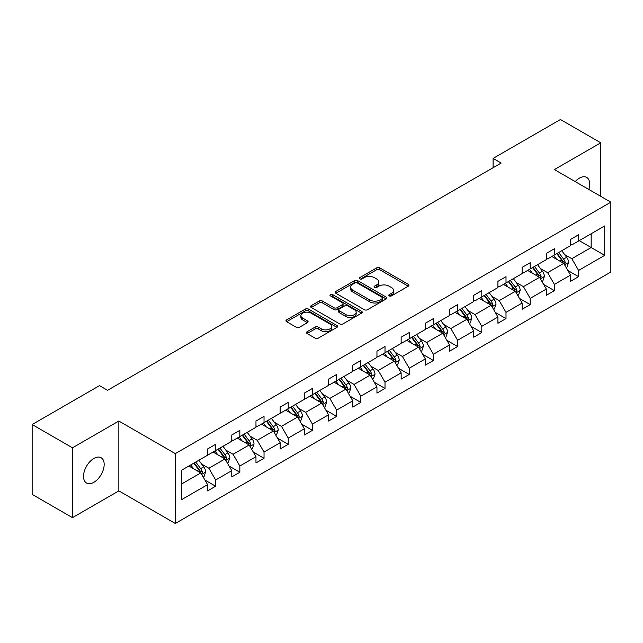 <?xml version="1.0" encoding="UTF-8"?>
<svg xmlns="http://www.w3.org/2000/svg" width="643" height="643" viewBox="0 0 643 643"><rect width="100%" height="100%" fill="white"/><g stroke="black" fill="none" stroke-linecap="round" stroke-linejoin="round"><path stroke-width="0.96" d="M389.256 295.893A1.567 0.908 0 0 0 391.474 295.893L408.297 286.183A2.242 1.294 0 0 0 408.948 285.267A2.242 1.294 0 0 0 408.297 284.351L379.796 267.898A2.242 1.294 0 0 0 376.629 267.898L359.807 277.607A1.567 0.908 0 0 0 359.349 278.25A1.567 0.908 0 0 0 359.807 278.885A1.567 0.908 0 0 0 362.025 278.885L364.195 277.631A7.169 4.139 0 0 1 374.33 277.631L376.71 279.006A7.169 4.139 0 0 1 378.807 281.931A7.169 4.139 0 0 1 376.71 284.857L374.531 286.111A1.567 0.908 0 0 0 374.073 286.754A1.567 0.908 0 0 0 374.531 287.389A1.567 0.908 0 0 0 376.75 287.389L378.92 286.135A7.169 4.139 0 0 1 389.055 286.135L391.434 287.501A7.169 4.139 0 0 1 393.532 290.427A7.169 4.139 0 0 1 391.434 293.353L389.256 294.615A1.567 0.908 0 0 0 388.798 295.25A1.567 0.908 0 0 0 389.256 295.893L389.256 294.615M93.854 482.314A14.604 8.431 120 0 0 103.386 469.446A14.604 8.431 120 0 0 101.152 457.752A14.604 8.431 120 0 0 93.854 458.475A14.604 8.431 120 0 0 84.313 471.335A14.604 8.431 120 0 0 86.548 483.038A14.604 8.431 120 0 0 93.854 482.314M588.827 189.46A14.604 8.431 120 0 0 586.697 177.428A14.604 8.431 120 0 0 579.391 178.143A14.604 8.431 120 0 0 575.204 181.591M307.121 331.708A2.242 1.294 0 0 0 306.462 332.616A2.242 1.294 0 0 0 307.121 333.532L315.11 338.146A2.242 1.294 0 0 0 318.277 338.146L336.964 327.359A2.242 1.294 0 0 0 337.623 326.451A2.242 1.294 0 0 0 336.964 325.535L308.463 309.082A2.242 1.294 0 0 0 305.296 309.082L286.617 319.868A2.242 1.294 0 0 0 285.958 320.777A2.242 1.294 0 0 0 286.617 321.693L296.27 327.271A2.242 1.294 0 0 0 299.437 327.271L307.434 322.657A2.242 1.294 0 0 0 308.093 321.741A2.242 1.294 0 0 0 307.434 320.825L302.644 318.06A5.988 3.456 0 0 1 300.892 315.617A5.988 3.456 0 0 1 304.589 312.418A5.988 3.456 0 0 1 311.116 313.173L329.875 324A5.988 3.456 0 0 1 331.635 326.451A5.988 3.456 0 0 1 327.938 329.642A5.988 3.456 0 0 1 321.412 328.894L318.277 327.086A2.242 1.294 0 0 0 315.11 327.086L307.121 331.708L307.121 333.532M118.851 421.036L72.474 447.809L32.15 424.525L32.15 494.379L72.474 517.655L118.851 490.882L175.314 523.482L175.314 453.628L118.851 421.036L118.851 490.882M600.771 196.356L600.771 142.802L554.395 169.575L610.85 202.175L175.314 453.628M600.771 142.802L560.439 119.518L493.093 158.403L493.093 167.719M32.15 424.525L99.496 385.647L107.566 390.301L501.162 163.057L493.093 158.403M364.356 309.717A2.242 1.294 0 0 0 367.523 309.717L386.21 298.931A2.242 1.294 0 0 0 386.861 298.014A2.242 1.294 0 0 0 386.21 297.106L357.709 280.645A2.242 1.294 0 0 0 354.542 280.645L335.855 291.432A2.242 1.294 0 0 0 335.204 292.348A2.242 1.294 0 0 0 335.855 293.264L364.356 309.717M331.016 296.23A1.567 0.908 0 0 1 332.608 296.455L332.608 294.59L361.583 311.316A2.242 1.294 0 0 1 362.242 312.233A2.242 1.294 0 0 1 361.583 313.149L342.904 323.935A2.242 1.294 0 0 1 339.737 323.935L311.236 307.483L311.236 305.65A2.242 1.294 0 0 0 310.577 306.566A2.242 1.294 0 0 0 311.236 307.483M311.236 305.65L319.233 301.037A2.242 1.294 0 0 1 322.4 301.037L333.958 307.708A2.242 1.294 0 0 0 337.125 307.708L342.43 304.645A2.242 1.294 0 0 0 343.081 303.729A2.242 1.294 0 0 0 342.43 302.813L330.398 295.868A1.567 0.908 0 0 1 329.931 295.225A1.567 0.908 0 0 1 330.904 294.39A1.567 0.908 0 0 1 332.608 294.59M72.474 447.809L72.474 517.655M181.439 470.298L207.576 455.212L207.576 448.975L215.638 444.313L215.638 450.558L231.769 441.243L231.769 435.006L239.839 430.344L239.839 436.589L255.97 427.274L255.97 421.036L264.032 416.375L264.032 422.62L280.163 413.304L280.163 407.067L288.233 402.405L288.233 408.651L304.364 399.335L304.364 393.098L312.426 388.436L312.426 394.681L328.557 385.366L328.557 379.121L336.627 374.467L336.627 380.704L352.758 371.397L352.758 365.152L360.819 360.498L360.819 366.735L376.951 357.428L376.951 351.182L385.012 346.529L385.012 352.766L401.144 343.458L401.144 337.213L409.213 332.56L409.213 338.797L425.345 329.489L425.345 323.244L433.406 318.59L433.406 324.828L449.537 315.52L449.537 309.275L457.607 304.621L457.607 310.858L473.738 301.543L473.738 295.306L481.8 290.652L481.8 296.889L497.931 287.574L497.931 281.337L506.001 276.683L506.001 282.92L522.132 273.605L522.132 267.367L530.194 262.714L530.194 268.951L546.325 259.635L546.325 253.398L554.395 248.745L554.395 254.982L570.526 245.666L570.526 239.429L578.587 234.767L578.587 241.012L604.717 225.926L604.717 255.351L578.587 270.438L578.587 276.683L570.526 281.337L570.526 275.1L554.395 284.407L554.395 290.652L546.325 295.306L546.325 289.069L530.194 298.384L530.194 304.621L522.132 309.275L522.132 303.038L506.001 312.353L506.001 318.59L497.931 323.244L497.931 317.007L481.8 326.322L481.8 332.56L473.738 337.213L473.738 330.976L457.607 340.292L457.607 346.529L449.537 351.182L449.537 344.945L433.406 354.261L433.406 360.498L425.345 365.16L425.345 358.915L409.213 368.23L409.213 374.467L401.144 379.129L401.144 372.884L385.012 382.199L385.012 388.436L376.951 393.098L376.951 386.853L360.819 396.168L360.819 402.405L352.758 407.067L352.758 400.822L336.627 410.138L336.627 416.375L328.557 421.036L328.557 414.791L312.426 424.107L312.426 430.344L304.364 435.006L304.364 428.768L288.233 438.076L288.233 444.321L280.163 448.975L280.163 442.738L264.032 452.045L264.032 458.29L255.97 462.944L255.97 456.707L239.839 466.014L239.839 472.259L231.769 476.913L231.769 470.676L215.638 479.983L215.638 486.229L207.576 490.882L207.576 484.645L181.439 499.732L181.439 470.298M175.314 523.482L610.85 272.021L610.85 202.175M213.058 452.045L224.994 458.941L208.862 468.249L201.661 464.093M208.862 468.249L215.638 479.983M224.994 458.941L231.769 470.676M207.576 453.725L208.862 454.472L215.638 450.558M237.259 438.076L249.195 444.972L233.063 454.28L225.854 450.124M233.063 454.28L239.839 466.014M249.195 444.972L255.97 456.707M231.769 439.756L233.063 440.495L239.839 436.589M261.452 424.107L273.388 431.003L257.256 440.31L250.055 436.155M257.256 440.31L264.032 452.045M273.388 431.003L280.163 442.738M255.97 425.787L257.256 426.526L264.032 422.62M285.645 410.138L297.588 417.034L281.457 426.341L274.248 422.186M281.457 426.341L288.233 438.076M297.588 417.034L304.364 428.768M280.163 411.817L281.457 412.557L288.233 408.651M309.846 396.168L321.781 403.057L305.65 412.372L298.44 408.209M305.65 412.372L312.426 424.107M321.781 403.057L328.557 414.791M304.364 397.848L305.65 398.588L312.426 394.681M334.038 382.199L345.982 389.087L329.851 398.403L322.641 394.239M329.851 398.403L336.627 410.138M345.982 389.087L352.758 400.822M328.557 383.871L329.851 384.618L336.627 380.704M358.239 368.23L370.175 375.118L354.044 384.434L346.834 380.27M354.044 384.434L360.819 396.168M370.175 375.118L376.951 386.853M352.758 369.902L354.044 370.649L360.819 366.735M382.432 354.261L394.368 361.149L378.245 370.464L371.035 366.301M378.245 370.464L385.012 382.199M394.368 361.149L401.144 372.884M376.951 355.933L378.245 356.68L385.012 352.766M406.633 340.292L418.569 347.18L402.438 356.495L395.228 352.332M402.438 356.495L409.213 368.23M418.569 347.18L425.345 358.915M401.144 341.963L402.438 342.711L409.213 338.797M430.826 326.322L442.762 333.211L426.63 342.526L419.429 338.363M426.63 342.526L433.406 354.261M442.762 333.211L449.537 344.945M425.345 327.994L426.63 328.742L433.406 324.828M455.027 312.353L466.963 319.241L450.831 328.557L443.622 324.394M450.831 328.557L457.607 340.292M466.963 319.241L473.738 330.976M449.537 314.025L450.831 314.773L457.607 310.858M479.22 298.376L491.156 305.272L475.024 314.588L467.823 310.424M475.024 314.588L481.8 326.322M491.156 305.272L497.931 317.007M473.738 300.056L475.024 300.803L481.8 296.889M503.421 284.407L515.356 291.303L499.225 300.619L492.016 296.455M499.225 300.619L506.001 312.353M515.356 291.303L522.132 303.038M497.931 286.087L499.225 286.834L506.001 282.92M527.614 270.438L539.549 277.334L523.418 286.649L516.216 282.486M523.418 286.649L530.194 298.384M539.549 277.334L546.325 289.069M522.132 272.118L523.418 272.865L530.194 268.951M551.807 256.469L563.75 263.365L547.619 272.672L540.409 268.517M547.619 272.672L554.395 284.407M563.75 263.365L570.526 275.1M546.325 258.148L547.619 258.896L554.395 254.982M579.23 240.635L591.166 247.531L571.812 258.703L564.602 254.548M571.812 258.703L578.587 270.438M604.717 255.351L591.166 247.531L591.166 233.747L604.717 225.926M570.526 244.179L571.812 244.919L578.587 241.012M181.439 484.083L200.801 472.91L188.865 466.014M200.801 472.91L207.576 484.645M567.857 270.486L578.587 276.683M543.665 284.455L554.395 290.652M519.472 298.424L530.194 304.621M495.271 312.394L506.001 318.59M471.078 326.363L481.8 332.56M446.877 340.34L457.607 346.529M422.684 354.309L433.406 360.498M398.483 368.278L409.213 374.467M374.29 382.247L385.012 388.436M350.089 396.217L360.819 402.405M325.897 410.186L336.627 416.375M301.696 424.155L312.426 430.344M277.503 438.124L288.233 444.321M253.31 452.093L264.032 458.29M229.109 466.062L239.839 472.259M204.916 480.032L215.638 486.229M389.883 296.11L391.434 295.217A7.169 4.139 0 0 0 393.532 292.292L393.532 290.427M378.807 281.931L378.807 283.788A7.169 4.139 0 0 1 376.71 286.714L375.158 287.614M408.265 286.199L379.796 269.763A2.242 1.294 0 0 0 376.629 269.763L360.434 279.11M386.178 298.947L357.709 282.51A2.242 1.294 0 0 0 354.542 282.51L335.887 293.28M382.247 298.657A1.567 0.908 0 0 0 382.706 298.014A1.567 0.908 0 0 0 382.247 297.379L357.235 282.936A1.567 0.908 0 0 0 355.016 282.936L352.718 284.262A7.169 4.139 0 0 0 350.62 287.188A7.169 4.139 0 0 0 352.718 290.114L369.821 299.984A7.169 4.139 0 0 0 379.957 299.984L382.247 298.657L382.247 300.522A1.567 0.908 0 0 0 382.706 299.879L382.706 298.014M350.62 287.188L350.62 289.045A7.169 4.139 0 0 0 352.718 291.97L352.718 290.114M382.247 300.522L379.957 301.848A7.169 4.139 0 0 1 369.821 301.848L352.718 291.97M311.268 307.499L319.233 302.893L319.233 301.037M343.081 303.729L343.081 305.594A2.242 1.294 0 0 1 342.43 306.51L337.125 309.572A2.242 1.294 0 0 1 333.958 309.572L322.4 302.893A2.242 1.294 0 0 0 319.233 302.893M332.608 296.455L361.559 313.165M345.95 314.636A5.988 3.456 0 0 0 352.477 315.383A5.988 3.456 0 0 0 356.174 312.185A5.988 3.456 0 0 0 354.422 309.741L347.807 305.923A2.242 1.294 0 0 0 344.64 305.923L339.343 308.986A2.242 1.294 0 0 0 338.684 309.902A2.242 1.294 0 0 0 339.343 310.818L345.95 314.636L345.95 316.493A5.988 3.456 0 0 0 352.477 317.248A5.988 3.456 0 0 0 356.174 314.049L356.174 312.185M338.684 309.902L338.684 311.767A2.242 1.294 0 0 0 339.343 312.675L339.343 310.818M345.95 316.493L339.343 312.675M331.635 326.451L331.635 328.308A5.988 3.456 0 0 1 327.938 331.507A5.988 3.456 0 0 1 321.412 330.759L318.277 328.951A2.242 1.294 0 0 0 315.11 328.951L307.145 333.548M300.892 315.617L300.892 317.481A5.988 3.456 0 0 0 302.644 319.925L302.644 318.06M307.402 322.673L302.644 319.925M336.932 327.375L308.463 310.939A2.242 1.294 0 0 0 305.296 310.939L286.641 321.709M566.17 267.552L566.973 267.086L568.589 262.432A6.044 3.488 -120 0 0 566.66 257.28L561.749 250.73M556.541 259.201L553.687 255.392M552.715 256.991L552.168 256.26M564.425 264.53L565.326 262.69A6.044 3.488 -120 0 0 563.59 259.057L558.687 252.498M557.168 253.374L562.44 260.415A3.078 1.776 60 0 1 563.003 261.347L565.326 262.69M556.75 253.623L561.652 260.174A6.044 3.488 60 0 1 563.164 263.027M541.969 281.521L542.78 281.055L544.388 276.402A6.044 3.488 -120 0 0 542.459 271.25L537.556 264.699M532.34 273.171L529.486 269.361M528.522 270.96L527.975 270.237M540.224 278.499L541.125 276.659A6.044 3.488 -120 0 0 539.397 273.026L534.486 266.475M532.975 267.343L538.247 274.384A3.078 1.776 60 0 1 538.802 275.317L541.125 276.659M532.549 267.592L537.46 274.143A6.044 3.488 60 0 1 538.963 276.996M517.776 295.491L518.58 295.024L520.195 290.371A6.044 3.488 -120 0 0 518.266 285.227L513.355 278.668M508.147 287.14L505.294 283.33M504.321 284.937L503.774 284.206M516.032 292.469L516.932 290.628A6.044 3.488 -120 0 0 515.196 286.995L510.293 280.444M508.774 281.312L514.046 288.353A3.078 1.776 60 0 1 514.609 289.286L516.932 290.628M508.356 281.562L513.267 288.112A6.044 3.488 60 0 1 514.77 290.966M493.575 309.46L494.387 308.994L495.994 304.34A6.044 3.488 -120 0 0 494.065 299.196L489.162 292.645M483.954 301.109L481.093 297.299M480.128 298.907L479.582 298.175M491.831 306.446L492.731 304.597A6.044 3.488 -120 0 0 491.003 300.964L486.092 294.414M484.581 295.282L489.853 302.323A3.078 1.776 60 0 1 490.408 303.255L492.731 304.597M484.163 295.531L489.066 302.081A6.044 3.488 60 0 1 490.577 304.935M469.382 323.429L470.186 322.971L471.801 318.309A6.044 3.488 -120 0 0 469.872 313.165L464.961 306.615M459.753 315.078L456.9 311.268M455.927 312.876L455.381 312.144M467.638 320.415L468.538 318.566A6.044 3.488 -120 0 0 466.802 314.933L461.899 308.383M460.388 309.259L465.653 316.292A3.078 1.776 60 0 1 466.215 317.224L468.538 318.566M459.962 309.5L464.873 316.051A6.044 3.488 60 0 1 466.376 318.904M445.181 337.406L445.993 336.94L447.6 332.278A6.044 3.488 -120 0 0 445.671 327.134L440.768 320.584M435.56 329.047L432.699 325.237M431.734 326.845L431.188 326.114M443.437 334.384L444.337 332.535A6.044 3.488 -120 0 0 442.609 328.903L437.698 322.352M436.187 323.228L441.46 330.261A3.078 1.776 60 0 1 442.022 331.201L444.337 332.535M435.769 323.469L440.672 330.02A6.044 3.488 60 0 1 442.183 332.873M420.988 351.375L421.792 350.909L423.407 346.247A6.044 3.488 -120 0 0 421.478 341.103L416.568 334.553M411.359 343.016L408.506 339.207M407.541 340.814L406.987 340.083M419.244 348.353L420.144 346.505A6.044 3.488 -120 0 0 418.416 342.872L413.505 336.321M411.994 337.197L417.259 344.23A3.078 1.776 60 0 1 417.821 345.17L420.144 346.505M411.568 337.438L416.479 343.989A6.044 3.488 60 0 1 417.982 346.842M396.795 365.345L397.599 364.878L399.207 360.217A6.044 3.488 -120 0 0 397.278 355.073L392.375 348.522M387.166 356.994L384.305 353.176M383.341 354.783L382.794 354.052M395.051 362.322L395.943 360.474A6.044 3.488 -120 0 0 394.215 356.841L389.312 350.29M387.793 351.166L393.066 358.199A3.078 1.776 60 0 1 393.629 359.14L395.943 360.474M387.375 351.408L392.278 357.958A6.044 3.488 60 0 1 393.789 360.811M372.594 379.314L373.398 378.848L375.014 374.186A6.044 3.488 -120 0 0 373.085 369.042L368.174 362.491M362.965 370.963L360.112 367.145M359.148 368.752L358.601 368.021M370.85 376.292L371.75 374.443A6.044 3.488 -120 0 0 370.022 370.81L365.111 364.26M363.6 365.136L368.873 372.168A3.078 1.776 60 0 1 369.428 373.109L371.75 374.443M363.174 365.377L368.085 371.927A6.044 3.488 60 0 1 369.588 374.781M348.402 393.283L349.205 392.817L350.821 388.155A6.044 3.488 -120 0 0 348.892 383.011L343.981 376.46M338.773 384.932L335.919 381.114M334.947 382.722L334.4 381.99M346.657 390.261L347.558 388.42A6.044 3.488 -120 0 0 345.821 384.779L340.919 378.229M339.4 379.105L344.672 386.138A3.078 1.776 60 0 1 345.235 387.078L347.558 388.42M338.982 379.346L343.884 385.896A6.044 3.488 60 0 1 345.395 388.75M324.201 407.252L325.012 406.786L326.62 402.132A6.044 3.488 -120 0 0 324.691 396.98L319.788 390.43M314.572 398.901L311.718 395.083M310.754 396.691L310.207 395.959M322.456 404.23L323.357 402.389A6.044 3.488 -120 0 0 321.629 398.748L316.718 392.198M315.207 393.074L320.479 400.107A3.078 1.776 60 0 1 321.034 401.047L323.357 402.389M314.781 393.315L319.692 399.866A6.044 3.488 60 0 1 321.195 402.719M300.008 421.221L300.811 420.755L302.427 416.101A6.044 3.488 -120 0 0 300.498 410.949L295.587 404.399M290.379 412.87L287.525 409.052M286.553 410.66L286.006 409.929M298.264 418.199L299.164 416.359A6.044 3.488 -120 0 0 297.428 412.718L292.525 406.167M291.006 407.043L296.278 414.084A3.078 1.776 60 0 1 296.841 415.016L299.164 416.359M290.588 407.284L295.491 413.835A6.044 3.488 60 0 1 297.002 416.688M275.807 435.19L276.619 434.724L278.226 430.071A6.044 3.488 -120 0 0 276.297 424.919L271.394 418.368M266.178 426.839L263.325 423.03M262.36 424.629L261.814 423.898M274.063 432.168L274.963 430.328A6.044 3.488 -120 0 0 273.235 426.687L268.324 420.136M266.813 421.012L272.085 428.053A3.078 1.776 60 0 1 272.64 428.985L274.963 430.328M266.387 421.253L271.298 427.804A6.044 3.488 60 0 1 272.801 430.665M251.614 449.16L252.418 448.693L254.033 444.04A6.044 3.488 -120 0 0 252.104 438.888L247.193 432.337M241.985 440.809L239.132 436.999M238.159 438.598L237.613 437.867M249.87 446.138L250.77 444.297A6.044 3.488 -120 0 0 249.034 440.656L244.131 434.105M242.612 434.981L247.885 442.022A3.078 1.776 60 0 1 248.447 442.955L250.77 444.297M242.194 435.223L247.105 441.773A6.044 3.488 60 0 1 248.608 444.635M227.413 463.129L228.225 462.663L229.832 458.009A6.044 3.488 -120 0 0 227.903 452.857L223 446.306M217.792 454.778L214.931 450.968M213.966 452.568L213.42 451.836M225.669 460.107L226.569 458.266A6.044 3.488 -120 0 0 224.841 454.625L219.93 448.075M218.419 448.951L223.692 455.991A3.078 1.776 60 0 1 224.246 456.924L226.569 458.266M218.001 449.192L222.904 455.75A6.044 3.488 60 0 1 224.415 458.604M203.22 477.098L204.024 476.632L205.639 471.978A6.044 3.488 -120 0 0 203.71 466.826L198.8 460.275M193.591 468.747L190.738 464.937M189.773 466.537L189.219 465.813M201.476 474.076L202.376 472.235A6.044 3.488 -120 0 0 200.648 468.602L195.737 462.052M194.226 462.92L199.491 469.961A3.078 1.776 60 0 1 200.053 470.893L202.376 472.235M193.8 463.169L198.711 469.72A6.044 3.488 60 0 1 200.214 472.573M391.434 295.217L391.434 293.353M374.531 287.389L374.531 286.111M376.71 286.714L376.71 284.857M359.807 278.885L359.807 277.607M376.629 269.763L376.629 267.898M379.796 269.763L379.796 267.898M408.297 286.183L408.297 284.351M335.855 293.264L335.855 291.432M354.542 282.51L354.542 280.645M357.709 282.51L357.709 280.645M386.21 298.931L386.21 297.106M369.821 301.848L369.821 299.984M379.957 301.848L379.957 299.984M322.4 302.893L322.4 301.037M333.958 309.572L333.958 307.708M337.125 309.572L337.125 307.708M342.43 306.51L342.43 304.645M361.583 313.149L361.583 311.316M315.11 328.951L315.11 327.086M318.277 328.951L318.277 327.086M321.412 330.759L321.412 328.894M307.434 322.657L307.434 320.825M286.617 321.693L286.617 319.868M305.296 310.939L305.296 309.082M308.463 310.939L308.463 309.082M336.964 327.359L336.964 325.535M564.594 264.828L568.549 262.545M563.59 259.057L566.66 257.28M559.94 261.162L561.652 260.174M540.401 278.797L544.348 276.514M539.397 273.026L542.459 271.25M535.74 275.132L537.46 274.143M516.2 292.766L520.155 290.491M515.196 286.995L518.266 285.227M511.547 289.101L513.267 288.112M492.008 306.735L495.954 304.46M491.003 300.964L494.065 299.196M487.346 303.07L489.066 302.081M467.807 320.712L471.761 318.43M466.802 314.933L469.872 313.165M463.153 317.039L464.873 316.051M443.614 334.681L447.56 332.399M442.609 328.903L445.671 327.134M438.952 331.008L440.672 330.02M419.413 348.651L423.367 346.368M418.416 342.872L421.478 341.103M414.759 344.978L416.479 343.989M395.22 362.62L399.174 360.337M394.215 356.841L397.278 355.073M390.558 358.955L392.278 357.958M371.019 376.589L374.973 374.306M370.022 370.81L373.085 369.042M366.365 372.924L368.085 371.927M346.826 390.558L350.781 388.276M345.821 384.779L348.892 383.011M342.172 386.893L343.884 385.896M322.625 404.527L326.58 402.245M321.629 398.748L324.691 396.98M317.972 400.862L319.692 399.866M298.432 418.497L302.387 416.214M297.428 412.718L300.498 410.949M293.779 414.831L295.491 413.835M274.239 432.466L278.186 430.183M273.235 426.687L276.297 424.919M269.578 428.801L271.298 427.804M250.039 446.435L253.993 444.152M249.034 440.656L252.104 438.888M245.385 442.77L247.105 441.773M225.846 460.404L229.792 458.121M224.841 454.625L227.903 452.857M221.184 456.739L222.904 455.75M201.645 474.373L205.599 472.091M200.648 468.602L203.71 466.826M196.991 470.708L198.711 469.72"/></g></svg>
